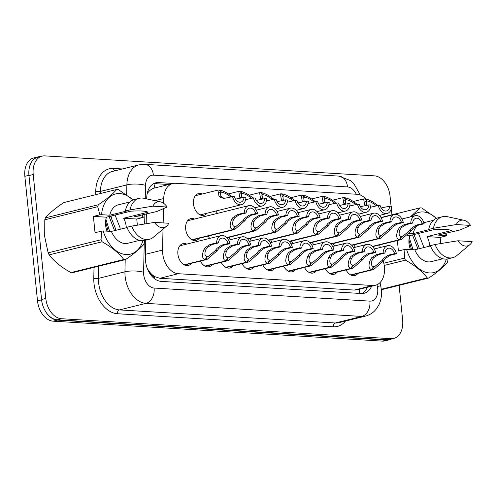 <?xml version="1.0" encoding="UTF-8"?>
<svg xmlns="http://www.w3.org/2000/svg" width="497" height="497" viewBox="0 0 497 497"><rect width="100%" height="100%" fill="white"/><g stroke="black" fill="none" stroke-linecap="round" stroke-linejoin="round"><path stroke-width="0.75" d="M207.05 213.194A11.214 7.561 -103.9 0 1 203.913 215.325A11.214 7.561 -103.9 0 1 193.482 203.969A11.214 7.561 -103.9 0 1 198.527 193.55A11.214 7.561 -103.9 0 1 202.304 193.979M199.254 238.249A11.214 7.561 -103.9 0 1 196.116 240.386A11.214 7.561 -103.9 0 1 185.685 229.03A11.214 7.561 -103.9 0 1 190.73 218.612A11.214 7.561 -103.9 0 1 194.501 219.034M191.457 263.311A11.214 7.561 -103.9 0 1 188.32 265.448A11.214 7.561 -103.9 0 1 177.889 254.091A11.214 7.561 -103.9 0 1 182.933 243.673A11.214 7.561 -103.9 0 1 186.704 244.095M163.016 229.16L162.55 250.059A19.793 13.344 76.1 0 0 162.687 253.427A19.793 13.344 76.1 0 0 178.324 273.717L372.707 285.495A19.793 13.344 76.1 0 0 375.477 285.247A19.793 13.344 76.1 0 0 383.833 263.466L383.355 261.316M147.373 268.715L150.007 272.455A6.598 4.448 76.1 0 0 154.598 276.667A19.793 14.301 93.5 0 1 154.735 278.873M154.598 276.667L154.84 276.686A19.793 13.344 -103.9 0 1 150.007 272.455M154.828 187.978C152.039 188.518 149.603 190.27 147.51 193.234A19.793 5.455 -178.7 0 0 147.286 193.19M154.84 276.686L159.841 278.283L354.231 290.062L357.02 289.813L375.477 285.247M365.978 199.017A19.793 13.344 76.1 0 0 357.057 194.284L175.516 183.281A19.793 13.344 76.1 0 0 172.745 183.53A19.793 13.344 76.1 0 0 163.699 198.545L163.594 203.261M163.476 208.678L163.159 222.911M380.267 247.5L379.683 244.903M217.5 213.35A11.214 7.561 -103.9 0 1 215.984 210.983M334.593 245.978A11.214 7.561 -103.9 0 1 333.071 243.611M313.775 244.717A11.214 7.561 -103.9 0 1 312.259 242.35M292.963 243.455A11.214 7.561 -103.9 0 1 291.441 241.088M272.145 242.194A11.214 7.561 -103.9 0 1 270.629 239.827M251.333 240.933A11.214 7.561 -103.9 0 1 249.817 238.566M230.515 239.672A11.214 7.561 -103.9 0 1 228.999 237.305M209.703 238.411A11.214 7.561 -103.9 0 1 208.187 236.044M355.405 247.239A11.214 7.561 -103.9 0 1 353.889 244.872M337.159 272.139A11.214 7.561 -103.9 0 1 334.021 274.276A11.214 7.561 -103.9 0 1 325.274 268.672M316.347 270.877A11.214 7.561 -103.9 0 1 313.209 273.015A11.214 7.561 -103.9 0 1 304.462 267.411M295.529 269.616A11.214 7.561 -103.9 0 1 292.391 271.753A11.214 7.561 -103.9 0 1 283.644 266.15M274.717 268.355A11.214 7.561 -103.9 0 1 271.579 270.492A11.214 7.561 -103.9 0 1 262.832 264.889M253.899 267.094A11.214 7.561 -103.9 0 1 250.761 269.231A11.214 7.561 -103.9 0 1 242.014 263.627M233.087 265.833A11.214 7.561 -103.9 0 1 229.949 267.97A11.214 7.561 -103.9 0 1 221.202 262.366M212.269 264.572A11.214 7.561 -103.9 0 1 209.131 266.709A11.214 7.561 -103.9 0 1 200.384 261.105M357.977 273.4A11.214 7.561 -103.9 0 1 354.839 275.537A11.214 7.561 -103.9 0 1 346.092 269.933M391.387 339.029A19.793 13.344 -103.9 0 1 389.325 339.811A19.793 13.344 -103.9 0 1 386.554 340.06L57.397 320.111A19.793 13.344 -103.9 0 1 45.879 311.998M30.789 163.445A19.793 13.344 -103.9 0 1 38.014 156.872A19.793 13.344 -103.9 0 1 40.207 156.611M389.325 339.811L385.069 340.867A19.793 13.344 -103.9 0 1 382.292 341.11L53.136 321.168A19.793 13.344 -103.9 0 1 37.505 300.878L24.85 176.317A19.793 13.344 -103.9 0 1 33.759 157.928L38.014 156.872M145.789 240.175L145.397 257.726A19.793 13.344 76.1 0 0 145.534 261.093A19.793 13.344 76.1 0 0 161.171 281.383L361.387 293.516A19.793 13.344 76.1 0 0 364.164 293.267A19.793 13.344 76.1 0 0 371.607 286.204M399.11 285.334L402.638 320.056A19.793 13.344 -103.9 0 1 393.73 338.445A19.793 13.344 -103.9 0 1 390.959 338.693L61.435 318.726A19.793 13.344 -103.9 0 1 45.799 298.436L33.212 174.522A19.793 13.344 -103.9 0 1 42.121 156.133A19.793 13.344 -103.9 0 1 44.898 155.89L374.415 175.857A19.793 13.344 -103.9 0 1 390.052 196.147L391.077 206.236M391.319 208.616L391.947 214.822M393.73 338.445L389.474 339.501A19.793 13.344 -103.9 0 1 386.703 339.749L57.18 319.776A19.793 13.344 -103.9 0 1 41.543 299.486L28.956 175.578A19.793 13.344 -103.9 0 1 37.865 157.189L42.121 156.133M173.068 183.455L158.555 182.573A19.793 13.344 76.1 0 0 155.778 182.821A19.793 13.344 76.1 0 0 146.733 197.843L146.714 198.899M146.379 213.791L146.155 223.725M367.351 287.26A19.793 13.344 -103.9 0 1 361.971 293.534M153.716 183.61A19.793 13.344 -103.9 0 1 154.294 183.629L168.787 184.505M350.633 274.897L371.756 269.678C368.706 268.821 368.215 265.597 370.29 259.987L371.675 257.719L376.608 254.539L383.094 252.936A9.897 6.672 76.1 0 1 387.61 245.686A9.897 6.672 76.1 0 1 396.476 253.743L389.99 255.346L385.33 258.546L383.696 260.801L373.582 269.542L350.876 275.021M373.371 266.777L374.8 266.522L381.833 260.689L383.51 258.434L388.114 255.234L394.599 253.632A7.256 4.895 -103.9 0 0 388.244 248.245A7.256 4.895 -103.9 0 0 384.97 253.048L378.478 254.65L373.495 257.831L372.154 260.105C370.905 263.901 371.34 266.069 373.458 266.622L371.756 269.678M373.899 266.647L372.346 269.709M396.476 253.743L394.599 253.632M384.97 253.048L383.094 252.936M372.371 246.388L399.414 239.703C396.364 238.852 395.879 235.621 397.954 230.018L399.333 227.744L404.272 224.563L410.758 222.96A9.897 6.672 76.1 0 1 415.268 215.717A9.897 6.672 76.1 0 1 424.14 223.774L417.648 225.377L412.995 228.577L411.361 230.832L401.247 239.573L372.514 246.537M401.036 236.802L402.464 236.553L409.497 230.72L411.174 228.465L415.778 225.265L422.264 223.656A7.256 4.895 -103.9 0 0 415.902 218.276A7.256 4.895 -103.9 0 0 412.634 223.072L406.142 224.681L401.16 227.856L399.818 230.13C398.569 233.925 399.004 236.1 401.122 236.647L399.414 239.703M401.557 236.678L400.01 239.74M424.14 223.774L422.264 223.656M412.634 223.072L410.758 222.96M381.236 207.963L389.778 206.162L391.655 206.274A9.897 6.672 76.1 0 1 387.138 213.517A9.897 6.672 76.1 0 1 378.273 205.46L370.526 207.261M378.105 205.733C373.322 201.819 369.004 199.539 365.152 198.887L364.711 198.993M366.792 200.981L366.096 201.049L366.562 205.031L364.692 204.919L363.618 198.949L364.562 198.85L366.792 200.981L365.593 201.279M389.778 206.162A7.256 4.895 -103.9 0 1 386.504 210.958A7.256 4.895 -103.9 0 1 380.149 205.578L378.273 205.46M365.152 198.887L367.227 201.005L365.401 201.459M376.571 205.882L376.235 205.615C372.856 202.969 369.855 201.434 367.227 201.005M365.556 205.739L364.692 204.919M137.377 225.16L136.756 219.022L123.647 218.233L147.969 212.219C145.857 210.983 140.142 210.635 130.817 211.175L106.495 217.189L93.393 216.394L95.039 232.615L103.19 230.925A31.013 20.911 -103.9 0 0 123.225 254.116A31.013 20.911 -103.9 0 0 142.974 240.728M123.647 218.233A14.916 10.058 -103.9 0 1 126.188 226.446A14.916 10.058 -103.9 0 1 126.281 227.744M120.131 229.266L120.119 227.943L115.087 215.064M107.079 231.161A14.916 10.058 -103.9 0 1 105.606 225.197A14.916 10.058 -103.9 0 1 106.495 217.189M114.13 230.751L114.111 229.428L109.079 216.555M115.627 230.378L115.615 229.055L110.582 216.183M108.116 231.223L105.569 221.445M109.626 231.316L105.898 219.227M144.596 240.473L144.441 242.368A35.629 24.024 -103.9 0 1 143.832 244.307C140.017 248.817 133.886 253.917 125.443 259.602L72.506 272.691A35.629 24.024 -103.9 0 1 70.897 272.592L123.828 259.502C118.901 253.054 111.651 247.146 102.084 241.772A35.629 24.024 -103.9 0 1 101.071 239.74L101.518 231.012M102.084 241.772L49.147 254.862C54.074 261.316 61.324 267.224 70.897 272.592M49.147 254.862A35.629 24.024 -103.9 0 1 48.141 252.824L101.071 239.74M93.393 216.394L99.872 214.791L97.716 206.715L44.786 219.798L44.718 236.74L48.141 252.824M125.443 259.602A35.629 24.024 -103.9 0 1 123.828 259.502M168.763 223.252A13.195 8.896 -103.9 0 1 166.538 226.21A13.195 8.896 -103.9 0 1 154.542 222.389L168.763 223.252M166.538 226.21L153.411 237.199A21.116 14.239 -103.9 0 1 149.342 239.299A21.116 14.239 -103.9 0 1 131.686 226.098L126.959 227.272A21.116 14.239 -103.9 0 0 144.615 240.467L149.342 239.299M154.542 222.389L131.686 226.098M127.07 227.551L111.396 231.422L103.19 230.925M139.483 240.374L127.741 243.281A19.793 13.344 -103.9 0 1 111.396 231.422M99.872 214.791L101.537 214.704A31.013 20.911 -103.9 0 1 132.91 200.011M142.043 214.866A31.013 20.911 -103.9 0 1 142.794 217.208L143.235 217.419L142.608 214.723M97.716 206.715A35.629 24.024 -103.9 0 1 98.325 204.77C106.718 199.129 112.85 194.029 116.714 189.475A35.629 24.024 -103.9 0 1 118.329 189.574L133.159 199.906M44.786 219.798A35.629 24.024 -103.9 0 1 45.389 217.86L98.325 204.77M116.714 189.475L63.784 202.565C55.384 208.206 49.253 213.306 45.389 217.86M152.896 206.168A13.195 8.896 -103.9 0 1 160.525 201.875A13.195 8.896 -103.9 0 1 167.11 207.032L152.896 206.168L130.04 209.883A21.116 14.239 -103.9 0 1 139.21 198.309A21.116 14.239 -103.9 0 1 143.788 198.266L160.525 201.875M167.11 207.032L156.859 211.505L134.581 216.711L142.794 217.208M101.537 214.704L109.75 215.201L126.306 211.113L125.312 211.051A21.116 14.239 -103.9 0 1 134.476 199.477L139.21 198.309M125.312 211.051L130.04 209.883M109.75 215.201A19.793 13.344 -103.9 0 1 118.236 204.851L129.984 201.95M111.589 217.319L110.812 216.12M136.756 219.022L143.235 217.419M440.764 243.542L440.143 237.411L427.035 236.615L451.357 230.602C449.251 229.365 443.529 229.018 434.204 229.564L409.888 235.572L407.646 235.441M427.035 236.615A14.916 10.058 -103.9 0 1 429.576 244.828A14.916 10.058 -103.9 0 1 429.669 246.127M423.525 247.649L423.512 246.326L418.474 233.453M410.466 249.544A14.916 10.058 -103.9 0 1 408.994 243.58A14.916 10.058 -103.9 0 1 409.888 235.572M417.517 249.134L417.505 247.81L412.467 234.938M419.021 248.761L419.008 247.444L413.97 234.565M411.51 249.606L408.956 239.827M413.019 249.699L409.292 237.609M447.99 258.856L447.828 260.751A35.629 24.024 -103.9 0 1 447.225 262.689C443.411 267.2 437.279 272.3 428.83 277.985A35.629 24.024 -103.9 0 1 427.221 277.885C422.288 271.437 415.038 265.528 405.471 260.161A35.629 24.024 -103.9 0 1 404.465 258.123L404.912 249.395L406.577 249.308A31.013 20.911 -103.9 0 0 426.612 272.499A31.013 20.911 -103.9 0 0 446.368 259.111M472.15 241.635A13.195 8.896 -103.9 0 1 469.932 244.592A13.195 8.896 -103.9 0 1 457.936 240.772L472.15 241.635M469.932 244.592L456.805 255.582A21.116 14.239 -103.9 0 1 452.73 257.682A21.116 14.239 -103.9 0 1 435.074 244.487L430.346 245.655A21.116 14.239 -103.9 0 0 448.002 258.85L452.73 257.682M457.936 240.772L435.074 244.487M430.458 245.934L414.79 249.805L406.577 249.308M442.877 258.763L431.129 261.664A19.793 13.344 -103.9 0 1 414.79 249.805M411.696 216.599A31.013 20.911 -103.9 0 1 436.298 218.394M445.43 233.248A31.013 20.911 -103.9 0 1 446.182 235.59L446.629 235.808L446.002 233.105M410.342 216.934L420.108 207.858A35.629 24.024 -103.9 0 1 421.717 207.957L436.552 218.289M405.471 260.161L384.206 265.417M383.783 263.236L404.465 258.123M381.311 289.242L427.221 277.885M428.83 277.985L381.361 289.72L380.739 285.899A13.195 0.323 167.4 0 0 377.322 286.44L376.943 284.75M420.108 207.858L381.025 217.524M456.289 224.557A13.195 8.896 -103.9 0 1 463.912 220.258A13.195 8.896 -103.9 0 1 470.504 225.414L456.289 224.557L433.427 228.266A21.116 14.239 -103.9 0 1 442.597 216.692A21.116 14.239 -103.9 0 1 447.176 216.655L463.912 220.258M470.504 225.414L460.253 229.894L437.969 235.093L446.182 235.59M409.509 233.366L413.137 233.59L429.694 229.496L428.7 229.434A21.116 14.239 -103.9 0 1 437.869 217.86L442.597 216.692M428.7 229.434L433.427 228.266M413.137 233.59A19.793 13.344 -103.9 0 1 417.598 225.389M414.976 235.708L414.206 234.509M440.143 237.411L446.629 235.808M397.364 240.529L398.426 250.997L404.912 249.395M329.815 273.636L350.938 268.411C347.888 267.56 347.403 264.336 349.472 258.726L350.857 256.458L355.79 253.277L362.282 251.675A9.897 6.672 76.1 0 1 366.792 244.425A9.897 6.672 76.1 0 1 375.657 252.482L369.172 254.085L364.518 257.284L362.885 259.54L352.771 268.281L330.058 273.76M352.559 265.516L353.988 265.261L361.015 259.428L362.692 257.173L367.295 253.973L373.787 252.37A7.256 4.895 -103.9 0 0 367.426 246.984A7.256 4.895 -103.9 0 0 364.152 251.786L357.666 253.389L352.677 256.57L351.342 258.844C350.093 262.64 350.522 264.808 352.646 265.361L350.938 268.411M353.081 265.386L351.534 268.448M375.657 252.482L373.787 252.37M364.152 251.786L362.282 251.675M309.004 272.375L330.126 267.15C327.076 266.299 326.585 263.075 328.66 257.465L330.045 255.197L334.978 252.016L341.464 250.407A9.897 6.672 76.1 0 1 345.98 243.163A9.897 6.672 76.1 0 1 354.846 251.221L348.36 252.824L343.7 256.023L342.073 258.278L331.953 267.019L309.246 272.499M331.741 264.255L333.17 264L340.203 258.167L341.88 255.912L346.484 252.712L352.969 251.109A7.256 4.895 -103.9 0 0 346.614 245.723A7.256 4.895 -103.9 0 0 343.34 250.525L336.854 252.128L331.866 255.309L330.53 257.583C329.275 261.372 329.71 263.547 331.828 264.1L330.126 267.15M332.269 264.124L330.722 267.187M354.846 251.221L352.969 251.109M343.34 250.525L341.464 250.407M288.185 271.113L309.308 265.889C306.258 265.038 305.773 261.813 307.842 256.203L309.227 253.936L314.16 250.755L320.652 249.146A9.897 6.672 76.1 0 1 325.162 241.902A9.897 6.672 76.1 0 1 334.027 249.96L327.542 251.563L322.888 254.762L321.255 257.017L311.141 265.758L288.428 271.238M310.929 262.994L312.358 262.739L319.385 256.906L321.068 254.65L325.672 251.451L332.158 249.848A7.256 4.895 -103.9 0 0 325.796 244.462A7.256 4.895 -103.9 0 0 322.522 249.264L316.036 250.867L311.047 254.048L309.712 256.322C308.463 260.111 308.898 262.286 311.016 262.838L309.308 265.889M311.451 262.863L309.904 265.926M334.027 249.96L332.158 249.848M322.522 249.264L320.652 249.146M267.374 269.852L288.496 264.628C285.446 263.777 284.955 260.552 287.03 254.942L288.415 252.675L293.348 249.494L299.834 247.885A9.897 6.672 76.1 0 1 304.35 240.641A9.897 6.672 76.1 0 1 313.216 248.699L306.73 250.302L302.07 253.501L300.443 255.756L290.323 264.497L267.616 269.977M290.111 261.733L291.546 261.478L298.573 255.644L300.25 253.389L304.854 250.19L311.339 248.587A7.256 4.895 -103.9 0 0 304.984 243.201A7.256 4.895 -103.9 0 0 301.71 248.003L295.224 249.606L290.236 252.787L288.9 255.06C287.645 258.85 288.08 261.024 290.198 261.577L288.496 264.628M290.639 261.602L289.092 264.665M313.216 248.699L311.339 248.587M301.71 248.003L299.834 247.885M360.418 206.702L368.967 204.901L370.837 205.012A9.897 6.672 76.1 0 1 366.326 212.256A9.897 6.672 76.1 0 1 357.461 204.199L349.714 206M357.293 204.472C352.503 200.558 348.186 198.278 344.34 197.626L343.899 197.731M345.974 199.719L345.285 199.788L345.75 203.77L343.881 203.658L342.8 197.682L343.744 197.589L345.974 199.719L344.775 200.018M368.967 204.901A7.256 4.895 -103.9 0 1 365.693 209.697A7.256 4.895 -103.9 0 1 359.331 204.317L357.461 204.199M344.34 197.626L346.415 199.744L344.583 200.198M355.753 204.621L355.423 204.354C352.044 201.707 349.037 200.173 346.415 199.744M344.744 204.478L343.881 203.658M339.606 205.441L348.148 203.64L350.025 203.751A9.897 6.672 76.1 0 1 345.508 210.995A9.897 6.672 76.1 0 1 336.643 202.938L328.896 204.739M336.475 203.211C331.692 199.297 327.374 197.017 323.522 196.365L323.081 196.47M325.162 198.458L324.473 198.527L324.932 202.509L323.062 202.397L321.988 196.421L322.932 196.327L325.162 198.458L323.963 198.757M348.148 203.64A7.256 4.895 -103.9 0 1 344.875 208.436A7.256 4.895 -103.9 0 1 338.519 203.056L336.643 202.938M323.522 196.365L325.597 198.483L323.771 198.937M334.941 203.36L334.605 203.093C331.226 200.446 328.225 198.912 325.597 198.483M323.926 203.217L323.062 202.397M318.788 204.18L327.337 202.378L329.207 202.49A9.897 6.672 76.1 0 1 324.696 209.734A9.897 6.672 76.1 0 1 315.831 201.676L308.084 203.478M315.663 201.95C310.873 198.036 306.562 195.756 302.71 195.104L302.269 195.209M304.35 197.197L303.655 197.266L304.121 201.248L302.251 201.136L301.17 195.159L302.114 195.066L304.35 197.197L303.145 197.495M327.337 202.378A7.256 4.895 -103.9 0 1 324.063 207.174A7.256 4.895 -103.9 0 1 317.701 201.794L315.831 201.676M302.71 195.104L304.785 197.222L302.953 197.676M314.123 202.099L313.793 201.832C310.414 199.185 307.407 197.644 304.785 197.222M303.114 201.956L302.251 201.136M297.976 202.919L306.519 201.117L308.395 201.229A9.897 6.672 76.1 0 1 303.878 208.473A9.897 6.672 76.1 0 1 295.013 200.415L287.266 202.217M294.845 200.689C290.062 196.775 285.744 194.495 281.898 193.842L281.451 193.948M283.532 195.936L282.843 196.004L283.302 199.987L281.439 199.875L280.358 193.898L281.302 193.805L283.532 195.936L282.333 196.234M306.519 201.117A7.256 4.895 -103.9 0 1 303.245 205.913A7.256 4.895 -103.9 0 1 296.889 200.533L295.013 200.415M281.898 193.842L283.967 195.961L282.141 196.414M293.311 200.838L292.981 200.571C289.596 197.924 286.595 196.383 283.967 195.961M282.296 200.695L281.439 199.875M351.553 245.127L378.602 238.442C375.552 237.591 375.061 234.36 377.136 228.757L378.521 226.483L383.454 223.302L389.94 221.699A9.897 6.672 76.1 0 1 394.456 214.455A9.897 6.672 76.1 0 1 403.322 222.513L396.836 224.116L392.176 227.315L390.549 229.571L380.435 238.311L351.702 245.276M380.224 235.541L381.653 235.292L388.679 229.459L390.356 227.204L394.96 223.998L401.452 222.395A7.256 4.895 -103.9 0 0 395.09 217.015A7.256 4.895 -103.9 0 0 391.816 221.811L385.33 223.42L380.342 226.595L379.006 228.868C377.751 232.664 378.186 234.839 380.311 235.385L378.602 238.442M380.745 235.416L379.199 238.479M403.322 222.513L401.452 222.395M391.816 221.811L389.94 221.699M330.741 243.865L357.784 237.181C354.734 236.33 354.249 233.099 356.324 227.496L357.703 225.222L362.642 222.041L369.128 220.438A9.897 6.672 76.1 0 1 373.638 213.194A9.897 6.672 76.1 0 1 382.51 221.252L376.018 222.855L371.365 226.054L369.731 228.309L359.617 237.05L330.884 244.015M359.406 234.28L360.834 234.031L367.867 228.198L369.544 225.942L374.148 222.737L380.634 221.134A7.256 4.895 -103.9 0 0 374.272 215.754A7.256 4.895 -103.9 0 0 371.004 220.55L364.512 222.159L359.53 225.334L358.188 227.607C356.939 231.403 357.374 233.578 359.493 234.124L357.784 237.181M359.927 234.155L358.38 237.218M382.51 221.252L380.634 221.134M371.004 220.55L369.128 220.438M309.923 242.604L336.972 235.92C333.922 235.069 333.431 231.838 335.506 226.234L336.891 223.961L341.824 220.78L348.316 219.177A9.897 6.672 76.1 0 1 352.827 211.933A9.897 6.672 76.1 0 1 361.692 219.991L355.206 221.594L350.547 224.793L348.919 227.048L338.805 235.789L310.072 242.753M338.594 233.018L340.023 232.77L347.049 226.936L348.726 224.681L353.33 221.476L359.822 219.873A7.256 4.895 -103.9 0 0 353.46 214.493A7.256 4.895 -103.9 0 0 350.186 219.289L343.7 220.892L338.712 224.072L337.376 226.346C336.121 230.142 336.556 232.316 338.681 232.863L336.972 235.92M339.116 232.894L337.569 235.957M361.692 219.991L359.822 219.873M350.186 219.289L348.316 219.177M289.111 241.343L316.16 234.659C313.11 233.807 312.619 230.577 314.694 224.973L316.08 222.699L321.012 219.519L327.498 217.916A9.897 6.672 76.1 0 1 332.015 210.672A9.897 6.672 76.1 0 1 340.88 218.73L334.388 220.333L329.735 223.532L328.101 225.787L317.987 234.528L289.254 241.492M317.776 231.757L319.204 231.509L326.237 225.675L327.914 223.42L332.518 220.214L339.004 218.612A7.256 4.895 -103.9 0 0 332.642 213.232A7.256 4.895 -103.9 0 0 329.374 218.028L322.882 219.631L317.9 222.811L316.558 225.085C315.309 228.881 315.744 231.055 317.863 231.602L316.16 234.659M318.297 231.627L316.751 234.696M340.88 218.73L339.004 218.612M329.374 218.028L327.498 217.916M246.562 268.591L267.678 263.367C264.628 262.515 264.143 259.291 266.212 253.681L267.597 251.414L272.536 248.233L279.022 246.624A9.897 6.672 76.1 0 1 283.532 239.38A9.897 6.672 76.1 0 1 292.398 247.438L285.912 249.04L281.259 252.24L279.625 254.495L269.511 263.236L246.798 268.715M269.299 260.471L270.728 260.217L277.761 254.383L279.438 252.128L284.042 248.929L290.528 247.326A7.256 4.895 -103.9 0 0 284.166 241.94A7.256 4.895 -103.9 0 0 280.892 246.742L274.406 248.345L269.417 251.525L268.082 253.799C266.833 257.589 267.268 259.763 269.386 260.316L267.678 263.367M269.821 260.341L268.274 263.404M292.398 247.438L290.528 247.326M280.892 246.742L279.022 246.624M225.744 267.33L246.866 262.105C243.816 261.254 243.325 258.03 245.4 252.42L246.785 250.153L251.718 246.972L258.204 245.363A9.897 6.672 76.1 0 1 262.72 238.119A9.897 6.672 76.1 0 1 271.586 246.177L265.1 247.779L260.44 250.979L258.813 253.234L248.699 261.975L225.986 267.454M248.481 259.21L249.916 258.956L256.943 253.122L258.62 250.867L263.224 247.668L269.709 246.065A7.256 4.895 -103.9 0 0 263.354 240.678A7.256 4.895 -103.9 0 0 260.08 245.481L253.594 247.084L248.606 250.264L247.27 252.538C246.015 256.328 246.45 258.502 248.568 259.055L246.866 262.105M249.009 259.08L247.463 262.143M271.586 246.177L269.709 246.065M260.08 245.481L258.204 245.363M204.932 266.069L226.048 260.844C222.998 259.993 222.513 256.769 224.588 251.159L225.967 248.891L230.906 245.711L237.392 244.102A9.897 6.672 76.1 0 1 241.902 236.858A9.897 6.672 76.1 0 1 250.768 244.915L244.282 246.518L239.629 249.718L237.995 251.973L227.881 260.714L205.168 266.193M227.669 257.949L229.098 257.695L236.131 251.861L237.808 249.606L242.412 246.406L248.898 244.804A7.256 4.895 -103.9 0 0 242.536 239.417A7.256 4.895 -103.9 0 0 239.262 244.22L232.776 245.822L227.788 248.997L226.452 251.277C225.203 255.067 225.638 257.241 227.756 257.794L226.048 260.844M228.191 257.819L226.644 260.882M250.768 244.915L248.898 244.804M239.262 244.22L237.392 244.102M184.114 264.808L205.236 259.583C202.186 258.732 201.695 255.501 203.77 249.898L205.155 247.63L210.088 244.449L216.574 242.84A9.897 6.672 76.1 0 1 221.09 235.597A9.897 6.672 76.1 0 1 229.956 243.654L223.47 245.257L218.81 248.457L217.183 250.712L207.069 259.453L184.356 264.932M206.851 256.688L208.286 256.433L215.313 250.6L216.99 248.345L221.594 245.145L228.08 243.542A7.256 4.895 -103.9 0 0 221.724 238.156A7.256 4.895 -103.9 0 0 218.45 242.958L211.964 244.561L206.976 247.736L205.64 250.016C204.385 253.805 204.82 255.98 206.938 256.533L205.236 259.583M207.379 256.558L205.833 259.62M229.956 243.654L228.08 243.542M218.45 242.958L216.574 242.84M268.299 240.082L295.342 233.397C292.292 232.546 291.807 229.316 293.876 223.712L295.261 221.438L300.194 218.258L306.686 216.655A9.897 6.672 76.1 0 1 311.197 209.411A9.897 6.672 76.1 0 1 320.062 217.462L313.576 219.071L308.923 222.271L307.289 224.526L297.175 233.267L268.442 240.231M296.964 230.496L298.393 230.248L305.419 224.414L307.096 222.159L311.7 218.953L318.192 217.351A7.256 4.895 -103.9 0 0 311.83 211.97A7.256 4.895 -103.9 0 0 308.556 216.767L302.07 218.369L297.082 221.55L295.746 223.824C294.491 227.62 294.926 229.794 297.051 230.341L295.342 233.397M297.486 230.366L295.939 233.435M320.062 217.462L318.192 217.351M308.556 216.767L306.686 216.655M247.481 238.821L274.53 232.136C271.48 231.285 270.989 228.055 273.064 222.451L274.45 220.177L279.382 216.996L285.868 215.394A9.897 6.672 76.1 0 1 290.385 208.144A9.897 6.672 76.1 0 1 299.25 216.201L292.764 217.81L288.105 221.01L286.471 223.265L276.357 232.006L247.63 238.97M276.146 229.235L277.575 228.987L284.607 223.153L286.284 220.898L290.888 217.692L297.374 216.089A7.256 4.895 -103.9 0 0 291.018 210.709A7.256 4.895 -103.9 0 0 287.744 215.505L281.252 217.108L276.27 220.289L274.928 222.563C273.679 226.359 274.114 228.533 276.233 229.08L274.53 232.136M276.674 229.105L275.121 232.174M299.25 216.201L297.374 216.089M287.744 215.505L285.868 215.394M226.669 237.56L253.712 230.875C250.662 230.024 250.177 226.794 252.246 221.19L253.632 218.916L258.564 215.735L265.056 214.132A9.897 6.672 76.1 0 1 269.567 206.882A9.897 6.672 76.1 0 1 278.432 214.94L271.946 216.549L267.293 219.749L265.659 222.004L255.545 230.745L226.812 237.709M255.334 227.974L256.763 227.725L263.789 221.886L265.466 219.637L270.07 216.431L276.562 214.828A7.256 4.895 -103.9 0 0 270.2 209.448A7.256 4.895 -103.9 0 0 266.926 214.244L260.44 215.847L255.452 219.028L254.116 221.302C252.867 225.098 253.296 227.272 255.421 227.819L253.712 230.875M255.856 227.843L254.309 230.912M278.432 214.94L276.562 214.828M266.926 214.244L265.056 214.132M191.91 239.747L232.9 229.614C229.85 228.763 229.359 225.532 231.434 219.929L232.82 217.655L237.752 214.474L244.238 212.871A9.897 6.672 76.1 0 1 248.755 205.621A9.897 6.672 76.1 0 1 257.62 213.679L251.134 215.288L246.475 218.481L244.847 220.743L234.727 229.484L192.153 239.871M234.516 226.713L235.945 226.464L242.977 220.625L244.654 218.376L249.258 215.17L255.744 213.567A7.256 4.895 -103.9 0 0 249.388 208.187A7.256 4.895 -103.9 0 0 246.114 212.983L239.629 214.586L234.64 217.767L233.304 220.041C232.049 223.836 232.484 226.011 234.603 226.557L232.9 229.614M235.044 226.582L233.497 229.651M257.62 213.679L255.744 213.567M246.114 212.983L244.238 212.871M277.158 201.658L285.707 199.85L287.577 199.968A9.897 6.672 76.1 0 1 283.066 207.212A9.897 6.672 76.1 0 1 274.201 199.154L266.454 200.956M274.033 199.427C269.244 195.514 264.932 193.234 261.08 192.581L260.639 192.687M262.72 194.675L262.025 194.743L262.491 198.725L260.621 198.614L259.54 192.637L260.484 192.544L262.72 194.675L261.515 194.973M285.707 199.85A7.256 4.895 -103.9 0 1 282.433 204.652A7.256 4.895 -103.9 0 1 276.071 199.272L274.201 199.154M261.08 192.581L263.155 194.7L261.323 195.153M272.493 199.577L272.163 199.309C268.784 196.663 265.777 195.122 263.155 194.7M261.484 199.434L260.621 198.614M256.346 200.397L264.889 198.589L266.765 198.707A9.897 6.672 76.1 0 1 262.248 205.951A9.897 6.672 76.1 0 1 253.383 197.893L245.636 199.695M253.215 198.166C248.432 194.252 244.114 191.972 240.268 191.32L239.821 191.426M241.902 193.414L241.213 193.482L241.672 197.464L239.809 197.352L238.728 191.376L239.672 191.283L241.902 193.414L240.703 193.712M264.889 198.589A7.256 4.895 -103.9 0 1 261.615 203.391A7.256 4.895 -103.9 0 1 255.259 198.011L253.383 197.893M240.268 191.32L242.337 193.439L240.511 193.892M251.681 198.315L251.352 198.048C247.966 195.402 244.965 193.861 242.337 193.439M240.666 198.173L239.809 197.352M235.528 199.135L244.077 197.328L245.947 197.446A9.897 6.672 76.1 0 1 241.436 204.689A9.897 6.672 76.1 0 1 232.571 196.632L223.923 198.433L220.749 197.508L218.991 196.091L217.91 190.115L218.854 190.022L221.09 192.153L220.395 192.221L220.861 196.203L222.569 197.62L224.849 198.427M232.403 196.905C227.62 192.991 223.302 190.711 219.45 190.059L219.009 190.165M221.09 192.153L219.885 192.445M244.077 197.328A7.256 4.895 -103.9 0 1 240.803 202.13A7.256 4.895 -103.9 0 1 234.441 196.744L232.571 196.632M219.45 190.059L221.525 192.177L219.699 192.631M230.863 197.054L230.533 196.787C227.154 194.141 224.147 192.6 221.525 192.177M145.478 254.284L162.55 250.059M153.803 183.61A19.793 14.301 93.5 0 1 154.822 187.959M359.288 289.254A19.793 14.301 93.5 0 1 359.362 293.392M159.841 278.283L178.324 273.717M155.033 200.689L163.699 198.545M354.231 290.062L372.707 285.495M382.292 341.11L386.554 340.06M53.136 321.168L57.397 320.111M37.505 300.878L41.586 299.865M24.85 176.317L28.932 175.304M144.248 243.027L143.596 272.275A13.195 8.896 76.1 0 0 143.683 274.518A13.195 8.896 76.1 0 0 154.107 288.049L369.905 301.126A13.195 8.896 76.1 0 0 377.689 288.701A13.195 8.896 76.1 0 0 377.322 286.44M369.905 301.126A13.195 9.536 -86.5 0 1 361.76 316.44L145.963 303.363A26.391 17.799 -103.9 0 1 125.12 276.307A26.391 17.799 -103.9 0 1 124.94 271.816L98.449 278.363A26.391 17.799 76.1 0 0 98.63 282.855A26.391 17.799 76.1 0 0 119.479 309.911L335.276 322.988A26.391 17.799 76.1 0 0 338.973 322.659L365.457 316.104A26.391 17.799 -103.9 0 1 361.76 316.44L335.276 322.988A3.299 2.386 93.5 0 0 333.238 326.815L117.441 313.737A3.299 2.386 93.5 0 1 119.479 309.911L145.963 303.363A13.195 9.536 -86.5 0 0 154.107 288.049M117.441 313.737A29.69 20.023 -103.9 0 1 93.989 283.302A29.69 20.023 -103.9 0 1 93.784 278.252L94.026 267.367M95.654 194.681L95.728 191.326A29.69 20.023 -103.9 0 1 113.453 168.427L122.355 168.961M345.508 321.037A29.69 20.023 -103.9 0 1 333.238 326.815M33.212 174.522L28.956 175.578M45.799 298.436L41.543 299.486M61.435 318.726L57.18 319.776M390.959 338.693L386.703 339.749M126.654 194.787L126.878 184.89L100.394 191.438L100.344 193.526M356.237 194.234A13.195 8.896 76.1 0 0 347.533 186.934L153.411 175.168A13.195 8.896 76.1 0 0 145.534 185.35A13.195 3.634 -178.7 0 0 126.878 184.89A26.391 17.799 -103.9 0 1 138.936 164.867L112.446 171.415A26.391 17.799 76.1 0 0 100.394 191.438A3.299 0.907 1.3 0 1 95.728 191.326M143.596 272.275A13.195 3.634 -178.7 0 0 124.94 271.816L125.207 259.658M98.723 266.206L98.449 278.363A3.299 0.907 1.3 0 1 93.784 278.252M145.534 185.35L145.236 198.583M144.888 214.157L144.67 223.967M114.751 170.844A3.299 2.386 93.5 0 1 113.453 168.427M347.533 186.934A13.195 9.536 -86.5 0 0 338.873 176.1L144.751 164.339L138.936 164.867M153.411 175.168A13.195 9.536 -86.5 0 0 144.751 164.339M154.294 183.629L158.555 182.573M378.478 254.65L376.608 254.539M372.154 260.105L370.29 259.987M383.696 260.801L381.833 260.689M389.99 255.346L388.114 255.234M406.142 224.681L404.272 224.563M399.818 230.13L397.954 230.018M411.361 230.832L409.497 230.72M417.648 225.377L415.778 225.265M376.235 205.615L377.366 205.683M357.666 253.389L355.79 253.277M351.342 258.844L349.472 258.726M362.885 259.54L361.015 259.428M369.172 254.085L367.295 253.973M336.854 252.128L334.978 252.016M330.53 257.583L328.66 257.465M342.073 258.278L340.203 258.167M348.36 252.824L346.484 252.712M316.036 250.867L314.16 250.755M309.712 256.322L307.842 256.203M321.255 257.017L319.385 256.906M327.542 251.563L325.672 251.451M295.224 249.606L293.348 249.494M288.9 255.06L287.03 254.942M300.443 255.756L298.573 255.644M306.73 250.302L304.854 250.19M355.423 204.354L356.548 204.422M334.605 203.093L335.736 203.161M313.793 201.832L314.924 201.9M292.981 200.571L294.106 200.639M385.33 223.42L383.454 223.302M379.006 228.868L377.136 228.757M390.549 229.571L388.679 229.459M396.836 224.116L394.96 223.998M364.512 222.159L362.642 222.041M358.188 227.607L356.324 227.496M369.731 228.309L367.867 228.198M376.018 222.855L374.148 222.737M343.7 220.892L341.824 220.78M337.376 226.346L335.506 226.234M348.919 227.048L347.049 226.936M355.206 221.594L353.33 221.476M322.882 219.631L321.012 219.519M316.558 225.085L314.694 224.973M328.101 225.787L326.237 225.675M334.388 220.333L332.518 220.214M274.406 248.345L272.536 248.233M268.082 253.799L266.212 253.681M279.625 254.495L277.761 254.383M285.912 249.04L284.042 248.929M253.594 247.084L251.718 246.972M247.27 252.538L245.4 252.42M258.813 253.234L256.943 253.122M265.1 247.779L263.224 247.668M232.776 245.822L230.906 245.711M226.452 251.277L224.588 251.159M237.995 251.973L236.131 251.861M244.282 246.518L242.412 246.406M211.964 244.561L210.088 244.449M205.64 250.016L203.77 249.898M217.183 250.712L215.313 250.6M223.47 245.257L221.594 245.145M302.07 218.369L300.194 218.258M295.746 223.824L293.876 223.712M307.289 224.526L305.419 224.414M313.576 219.071L311.7 218.953M281.252 217.108L279.382 216.996M274.928 222.563L273.064 222.451M286.471 223.265L284.607 223.153M292.764 217.81L290.888 217.692M260.44 215.847L258.564 215.735M254.116 221.302L252.246 221.19M265.659 222.004L263.789 221.886M271.946 216.549L270.07 216.431M239.629 214.586L237.752 214.474M233.304 220.041L231.434 219.929M244.847 220.743L242.977 220.625M251.134 215.288L249.258 215.17M272.163 199.309L273.294 199.378M251.352 198.048L252.476 198.117M230.533 196.787L231.664 196.855M218.991 196.091L220.861 196.203M154.281 188.09L172.745 183.53M360.3 195.01L353.771 183.536L350.64 180.66L338.873 176.1M380.739 285.899L380.012 282.625M381.361 289.708C381.907 295.044 381.112 300.045 378.969 304.698L376.689 308.507C373.794 312.371 370.054 314.905 365.457 316.104M387.61 245.686L374.303 248.978M373.582 269.542L351.062 275.108M415.268 215.717L401.961 219.003M401.247 239.573L372.62 246.649M387.138 213.517L379.472 215.418M363.618 198.949L353.311 201.496M433.372 220.333L423.829 222.693M366.792 244.425L353.485 247.717M352.771 268.281L330.25 273.847M345.98 243.163L332.673 246.456M331.953 267.019L309.432 272.586M325.162 241.902L311.855 245.195M311.141 265.758L288.62 271.325M304.35 240.641L291.043 243.934M290.323 264.497L267.808 270.064M366.326 212.256L358.654 214.157M342.8 197.682L332.499 200.229M345.508 210.995L337.842 212.896M321.988 196.421L311.681 198.968M324.696 209.734L317.024 211.629M301.17 195.159L290.869 197.707M303.878 208.473L296.212 210.368M280.358 193.898L270.051 196.445M394.456 214.455L381.149 217.742M380.435 238.311L351.808 245.388M373.638 213.194L360.331 216.481M359.617 237.05L330.99 244.126M352.827 211.933L339.519 215.22M338.805 235.789L310.178 242.865M332.015 210.672L318.707 213.958M317.987 234.528L289.366 241.604M283.532 239.38L270.225 242.673M269.511 263.236L246.99 268.802M262.72 238.119L249.413 241.412M248.699 261.975L226.178 267.541M241.902 236.858L228.595 240.144M227.881 260.714L205.36 266.28M221.09 235.597L179.796 245.804M207.069 259.453L184.549 265.019M311.197 209.411L297.889 212.697M297.175 233.267L268.548 240.343M290.385 208.144L277.077 211.436M276.357 232.006L247.736 239.082M269.567 206.882L256.259 210.175M255.545 230.745L226.918 237.821M248.755 205.621L187.593 220.743M234.727 229.484L192.345 239.958M283.066 207.212L275.394 209.107M259.54 192.637L249.239 195.184M262.248 205.951L254.582 207.845M238.728 191.376L228.421 193.923M241.436 204.689L200.142 214.903M217.91 190.115L195.389 195.688"/></g></svg>
